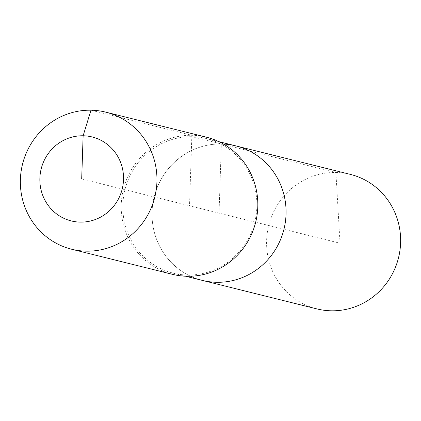 <?xml version="1.0" encoding="UTF-8"?>
<svg xmlns="http://www.w3.org/2000/svg" width="421" height="421" viewBox="0 0 421 421"><rect width="100%" height="100%" fill="white"/><g stroke="black" fill="none" stroke-linecap="round" stroke-linejoin="round"><path stroke-width="0.32" stroke-dasharray="2.1 1.58" d="M316.871 308.898A69.307 66.886 104 0 1 267.267 232.908A69.307 66.886 104 0 1 335.905 172.484A69.307 66.886 104 0 1 350.346 174.383M172.463 274.324A70.633 68.16 104 0 1 121.911 196.881A70.633 68.16 104 0 1 191.86 135.299L192.15 136.709A69.307 66.886 104 0 1 206.595 138.609A69.307 66.886 104 0 1 256.2 214.599A69.307 66.886 104 0 1 187.561 275.024A69.307 66.886 104 0 1 173.12 273.124A69.307 66.886 104 0 1 123.516 197.128A69.307 66.886 104 0 1 192.15 136.709L221.341 143.971A69.307 66.886 104 0 0 152.702 204.395A69.307 66.886 104 0 0 202.306 280.386A69.307 66.886 104 0 1 152.702 204.395A69.307 66.886 104 0 1 221.341 143.971A69.307 66.886 104 0 1 223.483 144.045M81.695 178.946L340.026 243.238L335.905 172.484L221.341 143.971L219.046 213.131L221.341 143.971A69.307 66.886 104 0 1 235.781 145.871M90.994 110.197L191.86 135.299A70.633 68.16 104 0 1 206.579 137.241M191.86 135.299L189.518 205.78M206.595 138.609L219.009 141.698M173.12 273.124L185.529 276.213"/><path stroke-width="0.63" d="M223.483 144.045A69.307 66.886 104 0 1 235.781 145.871L350.346 174.383A69.307 66.886 104 0 1 399.95 250.379A69.307 66.886 104 0 1 331.316 310.803A69.307 66.886 104 0 1 316.871 308.898L202.306 280.386A69.307 66.886 104 0 0 216.752 282.286A69.307 66.886 104 0 1 202.306 280.386L185.529 276.213M235.781 145.871A69.307 66.886 104 0 1 285.385 221.867A69.307 66.886 104 0 1 216.752 282.286A69.307 66.886 104 0 0 285.385 221.867A69.307 66.886 104 0 0 235.781 145.871L219.009 141.698M105.718 112.139L206.579 137.241A70.633 68.16 104 0 1 257.131 214.684A70.633 68.16 104 0 1 187.182 276.26A70.633 68.16 104 0 1 172.463 274.324L71.602 249.221A70.633 68.16 104 0 1 21.05 171.779A70.633 68.16 104 0 1 90.994 110.197A70.633 68.16 104 0 1 105.718 112.139A70.633 68.16 104 0 1 156.265 189.582A70.633 68.16 104 0 1 86.321 251.158A70.633 68.16 104 0 1 71.602 249.221M81.695 178.946L83.126 135.778A43.263 41.747 104 0 1 123.511 179.704A43.263 41.747 104 0 1 80.264 222.114A43.263 41.747 104 0 1 39.879 178.188A43.263 41.747 104 0 1 83.126 135.778L90.994 110.197"/></g></svg>
